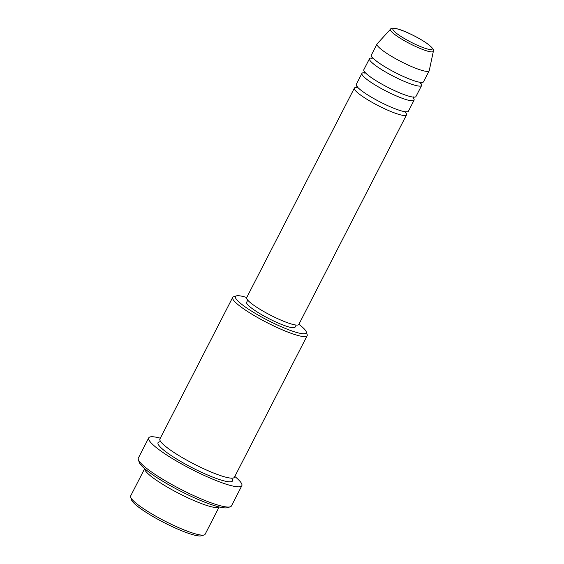 <?xml version="1.0" encoding="UTF-8"?>
<svg xmlns="http://www.w3.org/2000/svg" width="564" height="564" viewBox="0 0 564 564"><rect width="100%" height="100%" fill="white"/><g stroke="black" fill="none" stroke-linecap="round" stroke-linejoin="round"><path stroke-width="0.85" d="M405.474 112.44A29.314 4.688 -152.8 0 1 406.51 114.908A29.314 4.688 -152.8 0 1 398.015 114.139A29.314 4.688 -152.8 0 1 368.87 100.462A29.314 4.688 -152.8 0 1 354.368 88.111A29.314 4.688 -152.8 0 1 356.977 87.512M413.031 97.734A29.314 4.688 -152.8 0 1 414.068 100.202L408.399 111.228A29.314 4.688 -152.8 0 1 399.904 110.459A29.314 4.688 -152.8 0 1 370.759 96.789A29.314 4.688 -152.8 0 1 356.258 84.431L361.926 73.405A29.314 4.688 -152.8 0 1 364.534 72.805M414.068 100.202A29.314 4.688 -152.8 0 1 405.572 99.433A29.314 4.688 -152.8 0 1 376.428 85.756A29.314 4.688 -152.8 0 1 361.926 73.405M420.589 83.028A29.314 4.688 -152.8 0 1 421.625 85.495L415.957 96.522A29.314 4.688 -152.8 0 1 407.462 95.753A29.314 4.688 -152.8 0 1 378.317 82.083A29.314 4.688 -152.8 0 1 363.815 69.725L369.483 58.698A29.314 4.688 -152.8 0 1 372.092 58.106M421.625 85.495A29.314 4.688 -152.8 0 1 413.13 84.727A29.314 4.688 -152.8 0 1 383.985 71.05A29.314 4.688 -152.8 0 1 369.483 58.698M429.183 70.789L423.515 81.815A29.314 4.688 -152.8 0 1 415.019 81.054A29.314 4.688 -152.8 0 1 385.875 67.377A29.314 4.688 -152.8 0 1 371.373 55.018L377.041 43.992A29.314 4.688 -152.8 0 1 377.161 43.823L390.507 29.208A24.118 3.856 -152.8 0 0 401.928 39.261A24.118 3.856 -152.8 0 0 426.321 50.76A24.118 3.856 -152.8 0 0 433.363 51.232L429.253 70.592A29.314 4.688 -152.8 0 1 429.183 70.789A29.314 4.688 -152.8 0 1 420.688 70.021A29.314 4.688 -152.8 0 1 391.543 56.344A29.314 4.688 -152.8 0 1 377.041 43.992M204.14 534.954L201.376 535.8A39.783 6.359 -152.8 0 1 190.78 534.08A39.783 6.359 -152.8 0 1 153.873 517.068A39.783 6.359 -152.8 0 1 131.553 499.916L130.637 497.18A41.877 6.697 27.2 0 0 154.134 515.242A41.877 6.697 27.2 0 0 192.987 533.149A41.877 6.697 27.2 0 0 204.14 534.954A41.877 6.697 27.2 0 0 205.127 534.242L219.156 506.944M144.666 468.663L130.637 495.96A41.877 6.697 27.2 0 0 130.637 497.18M246.75 297.517A39.783 6.359 27.2 0 0 236.408 295.881A39.783 6.359 27.2 0 0 252.616 311.779A39.783 6.359 27.2 0 0 294.704 331.879A39.783 6.359 27.2 0 0 306.238 331.766A39.783 6.359 27.2 0 0 298.892 324.314M306.238 331.766L307.154 334.501A41.877 6.697 -152.8 0 1 307.154 335.714A41.877 6.697 -152.8 0 1 295.014 334.621A41.877 6.697 -152.8 0 1 253.384 315.086A41.877 6.697 -152.8 0 1 232.664 297.439A41.877 6.697 -152.8 0 1 233.651 296.727L236.408 295.881M230.204 506.832L227.447 507.678A50.245 8.037 -152.8 0 1 214.066 505.506A50.245 8.037 -152.8 0 1 167.445 484.018A50.245 8.037 -152.8 0 1 139.245 462.346L138.328 459.611A52.339 8.368 27.2 0 0 167.698 482.185A52.339 8.368 27.2 0 0 216.266 504.569A52.339 8.368 27.2 0 0 230.204 506.832A52.339 8.368 27.2 0 0 231.437 505.943L241.829 485.717A52.339 8.368 -152.8 0 1 226.657 484.349A52.339 8.368 -152.8 0 1 174.621 459.928A52.339 8.368 -152.8 0 1 148.727 437.868A52.339 8.368 -152.8 0 1 160.331 438.186M148.727 437.868L138.335 458.088A52.339 8.368 27.2 0 0 138.328 459.611M219.107 506.93A41.877 6.697 -152.8 0 1 207.157 505.577A41.877 6.697 -152.8 0 1 166.331 486.513A41.877 6.697 -152.8 0 1 144.708 468.691M307.154 335.714L234.412 477.257A41.877 6.697 -152.8 0 1 222.272 476.164A41.877 6.697 -152.8 0 1 180.642 456.629A41.877 6.697 -152.8 0 1 159.922 438.975L232.664 297.439M406.51 114.908L298.814 324.462A29.314 4.688 -152.8 0 1 290.312 323.694A29.314 4.688 -152.8 0 1 261.174 310.017A29.314 4.688 -152.8 0 1 246.672 297.665L354.368 88.111M296.156 325.047L295.064 327.176A27.22 4.35 -152.8 0 1 287.168 326.464A27.22 4.35 -152.8 0 1 260.11 313.767A27.22 4.35 -152.8 0 1 246.644 302.297L247.737 300.168M234.814 476.467A52.339 8.368 -152.8 0 1 241.829 485.717M399.312 29.49A22.095 3.532 27.2 0 0 397.951 34.404A22.095 3.532 27.2 0 0 425.806 48.532A22.095 3.532 27.2 0 0 427.167 43.618A22.095 3.532 27.2 0 0 399.312 29.49M231.649 478.159A41.877 6.697 -152.8 0 1 220.383 479.837A41.877 6.697 -152.8 0 1 173.719 457.2A41.877 6.697 -152.8 0 1 160.796 441.753M433.363 51.232C434.484 50.372 432.821 48.102 428.372 44.436C421.534 39.205 407.257 31.859 399.002 29.328C393.827 27.848 390.993 27.805 390.507 29.208M405.474 112.878L406.15 111.566M413.031 98.171L413.708 96.86M420.589 83.465L421.266 82.154M372.409 57.049L371.732 58.36L372.219 58.318M364.852 71.748L364.175 73.066L364.661 73.024M357.294 86.454L356.617 87.772L357.104 87.73"/></g></svg>
